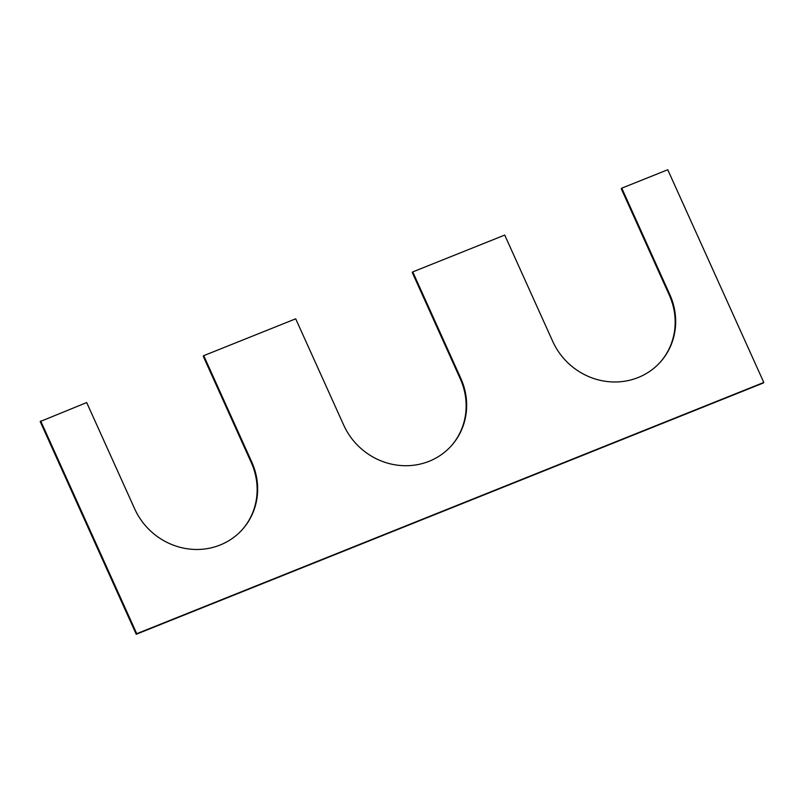 <?xml version="1.0" encoding="UTF-8"?>
<svg xmlns="http://www.w3.org/2000/svg" width="804" height="804" viewBox="0 0 804 804"><rect width="100%" height="100%" fill="white"/><g stroke="black" fill="none" stroke-linecap="round" stroke-linejoin="round"><path stroke-width="1.21" d="M136.238 634.255L763.297 383.016L763.8 382.453L667.762 169.744L621.773 188.166L669.792 294.525A65.978 62.39 -138.2 0 1 660.446 361.961A65.978 62.39 -138.2 0 1 552.74 341.419L504.721 235.069L412.753 271.913L460.772 378.272A65.978 62.39 41.8 0 1 451.426 445.707A65.978 62.39 41.8 0 1 343.73 425.165L295.701 318.816L203.734 355.659L251.763 462.019A65.978 62.39 41.8 0 1 242.416 529.454A65.978 62.39 41.8 0 1 134.71 508.912L86.691 402.563L40.2 421.547L136.238 634.255L136.75 633.693L40.702 420.984M763.8 382.453L136.75 633.693M621.773 188.166L621.271 188.729L669.29 295.088A65.978 62.39 -138.2 0 1 660.195 362.242M412.753 271.913L412.251 272.476L460.27 378.835A65.978 62.39 41.8 0 1 451.175 445.989M203.734 355.659L203.231 356.222L251.26 462.581A65.978 62.39 41.8 0 1 242.155 529.736M669.792 294.525L669.29 295.088M460.772 378.272L460.27 378.835M251.763 462.019L251.26 462.581"/></g></svg>
